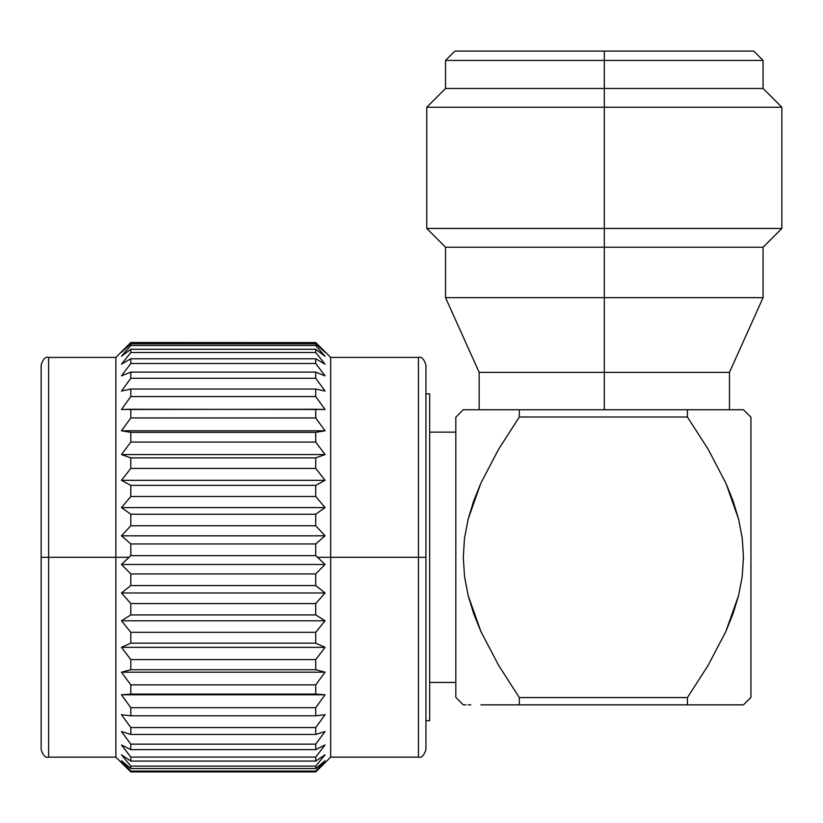 <?xml version="1.0" encoding="UTF-8"?>
<svg xmlns="http://www.w3.org/2000/svg" width="823" height="823" viewBox="0 0 823 823"><rect width="100%" height="100%" fill="white"/><g stroke="black" fill="none" stroke-linecap="round" stroke-linejoin="round"><path stroke-width="1.23" d="M604.308 60.439L763.075 60.439L604.308 60.439L604.308 88.462L763.075 88.462L604.308 88.462L604.308 107.227L781.85 107.227L604.308 107.227L604.308 228.455L781.85 228.455L604.308 228.455L604.308 247.229L763.075 247.229L604.308 247.229L604.308 297.659L763.075 297.659L604.308 297.659L604.308 372.377L729.456 372.377L604.308 372.377L604.308 409.731L604.308 372.377L479.161 372.377L604.308 372.377L604.308 297.659L445.541 297.659L604.308 297.659L604.308 247.229L445.541 247.229L604.308 247.229L604.308 228.455L426.767 228.455L604.308 228.455L604.308 107.227L426.767 107.227L604.308 107.227L604.308 88.462L445.541 88.462L604.308 88.462L604.308 60.439L445.541 60.439L604.308 60.439L604.308 51.098L604.308 60.439M753.734 51.098L454.882 51.098L753.734 51.098L763.075 60.439L763.075 88.462L781.85 107.227L781.85 228.455L763.075 247.229L763.075 297.659L729.456 372.377L729.456 409.731L733.026 409.731M463.287 704.848L455.819 697.379L463.287 704.848L464.522 704.848L463.287 704.848M468.143 704.848L470.797 704.848M466.024 704.848L464.511 704.848M498.738 704.848L480.838 704.848M473.657 501.001L468.071 519.416L464.501 538.314L463.287 557.387L464.553 576.635L463.287 557.387L464.501 538.314L468.071 519.416L473.657 501.001L480.817 483.266L468.071 519.416M480.992 409.731L498.738 409.731M473.739 409.731L479.161 409.731L479.161 372.377L445.541 297.659L445.541 247.229L426.767 228.455L426.767 107.227L445.541 88.462L445.541 60.439L454.882 51.098M468.112 409.731L470.962 409.731M735.947 409.731L466.044 409.731M455.819 417.199L463.287 409.731L455.819 417.199L455.819 697.379L455.819 417.199M743.467 409.731L750.936 417.199L743.467 409.731L738.663 409.731L743.467 409.731M740.721 409.731L742.223 409.731M708.017 409.731L725.763 409.731M742.202 576.635L738.591 595.513L732.984 613.876L725.742 631.745L708.006 665.57L687.431 697.565L687.431 704.848L743.467 704.848L750.936 697.379L743.467 704.848L519.323 704.848L519.323 697.565L519.323 704.848L687.431 704.848L687.431 697.565L519.323 697.565L498.748 665.57L519.323 697.565L687.431 697.565L708.006 665.57L725.742 631.745L738.591 595.513L742.202 576.635L743.467 557.387L742.253 538.314L738.684 519.416L733.098 501.001L725.937 483.266L708.171 449.296L687.431 417.014L519.323 417.014L498.584 449.296L480.817 483.266L498.584 449.296L519.323 417.014L687.431 417.014L708.171 449.296L725.937 483.266L738.684 519.416L742.253 538.314L743.467 557.387L742.202 576.635L743.467 557.387L742.253 538.314L738.684 519.416L725.937 483.266L708.171 449.296M733.005 704.848L708.017 704.848M738.632 704.848L735.783 704.848M742.212 704.848L740.71 704.848M425.933 393.857L429.668 393.857L425.933 393.857M429.668 720.732L425.933 720.732L429.668 720.732L429.668 393.857L429.668 720.732M48.619 757.15L115.868 757.15L130.806 771.902L121.465 762.756L130.806 771.902L130.806 771.079L121.465 760.761L130.806 768.538L130.806 766.11L121.465 754.794L130.806 761.069L130.806 757.067L121.465 744.99L130.806 749.63L130.806 744.136L121.465 731.534L130.806 734.445L130.806 727.573L121.465 714.683L130.806 715.815L130.806 707.687L121.465 694.777L130.806 694.098L130.806 684.88L121.465 672.185L130.806 669.716L130.806 659.583L121.465 647.362L130.806 643.154L130.806 632.301L121.465 620.779L130.806 614.915L130.806 603.568L121.465 592.971L130.806 585.554L130.806 573.919L121.465 564.465L130.806 555.638L315.723 555.638L317.503 557.294L425.933 557.294L425.933 749.681L425.933 557.294L418.454 557.294L418.454 757.15L418.454 557.294L330.671 557.294L330.671 757.15L330.671 557.294L317.503 557.294L325.064 564.465L315.723 573.919L315.723 585.554L325.064 592.971L315.723 603.568L315.723 614.915L325.064 620.779L315.723 632.301L315.723 643.154L325.064 647.362L315.723 659.583L315.723 669.716L325.064 672.185L315.723 684.88L315.723 694.098L325.064 694.777L315.723 707.687L315.723 715.815L325.064 714.683L315.723 727.573L315.723 734.445L325.064 731.534L315.723 744.136L315.723 749.63L325.064 744.99L315.723 757.067L315.723 761.069L325.064 754.794L315.723 766.11L315.723 768.538L325.064 760.761L315.723 771.079L315.723 771.902L330.671 757.15L418.454 757.15L418.454 357.429L330.671 357.429L330.671 557.294L330.671 357.429L315.723 342.491L325.064 352.326L315.723 343.839L130.806 343.839L121.465 352.326L130.806 342.491L315.723 342.563L130.806 342.491L115.868 357.429L115.868 757.15L115.868 557.294L48.619 557.294L48.619 757.15C45.687 758.189 43.197 755.699 41.15 749.681L41.15 364.898L41.15 557.294L48.619 557.294L48.619 757.15L48.619 557.294L41.15 557.294L41.15 364.898C43.197 358.879 45.687 356.39 48.619 357.429L48.619 557.294L48.619 357.429L48.619 557.294L115.868 557.294L115.868 357.429L48.619 357.429M429.668 432.147L455.819 432.147L429.668 432.147M455.819 682.442L429.668 682.442L455.819 682.442M130.806 771.902L315.723 771.902L315.723 771.079L130.806 771.079L121.465 760.761L130.806 768.538L315.723 768.538L315.723 766.11L130.806 766.11L121.465 754.794L130.806 761.069L315.723 761.069L315.723 757.067L130.806 757.067L121.465 744.99L130.806 749.63L315.723 749.63L315.723 744.136L130.806 744.136L121.465 731.534L130.806 734.445L315.723 734.445L315.723 727.573L130.806 727.573L121.465 714.683L130.806 715.815L315.723 715.815L315.723 707.687L130.806 707.687L121.465 694.777L130.806 694.098L315.723 694.098L315.723 684.88L130.806 684.88L121.465 672.185L130.806 669.716L315.723 669.716L315.723 659.583L130.806 659.583L121.465 647.362L130.806 643.154L315.723 643.154L315.723 632.301L130.806 632.301L121.465 620.779L130.806 614.915L315.723 614.915L315.723 603.568L130.806 603.568L121.465 592.971L130.806 585.554L315.723 585.554L315.723 573.919L130.806 573.919L121.465 564.465L129.036 557.294L115.868 557.294L129.036 557.294L130.806 555.638L130.806 543.952L121.465 535.814L130.806 525.763L130.806 514.241L121.465 507.585L130.806 496.495L130.806 485.375L121.465 480.323L130.806 468.421L130.806 457.907L121.465 454.553L130.806 442.064L130.806 432.373L121.465 430.789L130.806 417.961L130.806 409.268L121.465 409.494L130.806 396.563L130.806 389.042L121.465 391.069L130.806 378.292L130.806 372.099L121.465 375.874L130.806 363.509L130.806 358.756L121.465 364.219L130.806 352.501L130.806 349.271L121.465 356.318L130.806 345.475L130.806 343.839L130.806 345.475L315.723 345.475L325.064 356.318L315.723 349.271L130.806 349.271L130.806 352.501L315.723 352.501L325.064 364.219L315.723 358.756L130.806 358.756L130.806 363.509L315.723 363.509L325.064 375.874L315.723 372.099L130.806 372.099L130.806 378.292L315.723 378.292L325.064 391.069L315.723 389.042L130.806 389.042L130.806 396.563L315.723 396.563L325.064 409.494L130.806 409.268L130.806 417.961L315.723 417.961L325.064 430.789L315.723 432.373L130.806 432.373L130.806 442.064L315.723 442.064L325.064 454.553L315.723 457.907L130.806 457.907L130.806 468.421L315.723 468.421L325.064 480.323L315.723 485.375L130.806 485.375L130.806 496.495L315.723 496.495L325.064 507.585L315.723 514.241L130.806 514.241L130.806 525.763L315.723 525.763L325.064 535.814L315.723 543.952L130.806 543.952L130.806 555.638L315.723 555.638L315.723 543.952L130.806 543.952L121.465 535.814L325.064 535.814L121.465 535.814L130.806 525.763L315.723 525.763L315.723 514.241L130.806 514.241L121.465 507.585L325.064 507.585L121.465 507.585L130.806 496.495L315.723 496.495L315.723 485.375L130.806 485.375L121.465 480.323L325.064 480.323L121.465 480.323L130.806 468.421L315.723 468.421L315.723 457.907L130.806 457.907L121.465 454.553L325.064 454.553L121.465 454.553L130.806 442.064L315.723 442.064L315.723 432.373L130.806 432.373L121.465 430.789L325.064 430.789L121.465 430.789L130.806 417.961L315.723 417.961L315.723 409.268L121.465 409.494L130.806 396.563L315.723 396.563L315.723 389.042L130.806 389.042L121.465 391.069L130.806 378.292L315.723 378.292L315.723 372.099L130.806 372.099L121.465 375.874L130.806 363.509L315.723 363.509L315.723 358.756L130.806 358.756L121.465 364.219L130.806 352.501L315.723 352.501L315.723 349.271L130.806 349.271L121.465 356.318L130.806 345.475L315.723 345.475L315.723 343.839L130.806 343.839L121.465 352.326L130.806 342.563L315.723 342.563L325.064 352.326L315.723 343.839L315.723 345.475L325.064 356.318L315.723 349.271L315.723 352.501L325.064 364.219L315.723 358.756L315.723 363.509L325.064 375.874L315.723 372.099L315.723 378.292L325.064 391.069L315.723 389.042L315.723 396.563L325.064 409.494L315.723 409.268L315.723 417.961L325.064 430.789L315.723 432.373L315.723 442.064L325.064 454.553L315.723 457.907L315.723 468.421L325.064 480.323L315.723 485.375L315.723 496.495L325.064 507.585L315.723 514.241L315.723 525.763L325.064 535.814L315.723 543.952L315.723 555.638L325.064 564.465L315.723 573.919L130.806 573.919L130.806 585.554L315.723 585.554L325.064 592.971L315.723 603.568L130.806 603.568L130.806 614.915L315.723 614.915L325.064 620.779L315.723 632.301L130.806 632.301L130.806 643.154L315.723 643.154L325.064 647.362L315.723 659.583L130.806 659.583L130.806 669.716L315.723 669.716L325.064 672.185L315.723 684.88L130.806 684.88L130.806 694.098L315.723 694.098L325.064 694.777L315.723 707.687L130.806 707.687L130.806 715.815L315.723 715.815L325.064 714.683L315.723 727.573L130.806 727.573L130.806 734.445L315.723 734.445L325.064 731.534L315.723 744.136L130.806 744.136L130.806 749.63L315.723 749.63L325.064 744.99L315.723 757.067L130.806 757.067L130.806 761.069L315.723 761.069L325.064 754.794L315.723 766.11L130.806 766.11L130.806 768.538L315.723 768.538L325.064 760.761L315.723 771.079L130.806 771.079L130.806 771.902L315.723 771.902L325.064 762.756M121.465 694.777L325.064 694.777L121.465 694.777M121.465 672.185L325.064 672.185L121.465 672.185M121.465 647.362L325.064 647.362L121.465 647.362M121.465 620.779L325.064 620.779L121.465 620.779M121.465 592.971L325.064 592.971L121.465 592.971M121.465 564.465L325.064 564.465L121.465 564.465M418.454 557.294L418.454 357.429L418.454 557.294M418.454 357.429C421.397 356.39 423.886 358.879 425.933 364.898L425.933 749.681C423.886 755.699 421.397 758.189 418.454 757.15M750.936 697.379L750.936 417.199L750.936 697.379M519.323 697.565L498.748 665.57L481.013 631.745L468.153 595.513L481.013 631.745L498.748 665.57L481.013 631.745L473.76 613.876L468.153 595.513L464.553 576.635L468.153 595.513M519.323 704.848L498.594 704.848L519.323 704.848M742.243 704.848L743.467 704.848M463.287 409.731L519.323 409.731L519.323 417.014L519.323 409.731L687.431 409.731L687.431 417.014L687.431 409.731L738.663 409.731M464.553 576.635L463.287 557.387"/></g></svg>
